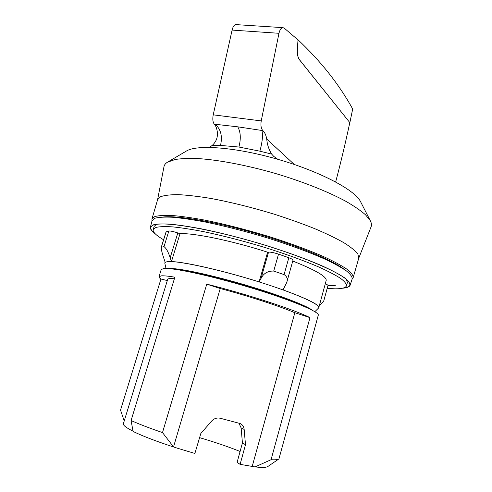 <?xml version="1.0" encoding="UTF-8"?>
<svg xmlns="http://www.w3.org/2000/svg" width="492" height="492" viewBox="0 0 492 492"><rect width="100%" height="100%" fill="white"/><g stroke="black" fill="none" stroke-linecap="round" stroke-linejoin="round"><path stroke-width="0.74" d="M352.155 278.976L353.201 277.513L358.773 258.122L357.868 254.075C355.384 250.822 350.784 247.076 344.08 242.833C336.177 238.356 326.442 233.651 314.874 228.718C302.426 223.749 288.97 218.94 274.511 214.278C252.015 207.427 230.73 202.144 210.668 198.417C198.233 196.37 187.47 195.115 178.368 194.648C170.398 194.623 164.476 195.318 160.601 196.72L157.612 199.678L151.93 219.032L152.022 220.834M353.201 277.513C353.244 275.36 351.22 272.636 347.131 269.339C341.823 265.735 334.474 261.719 325.095 257.291C309.314 250.293 290.329 243.288 268.128 236.277C245.6 229.463 224.346 224.051 204.352 220.035C191.972 217.778 181.271 216.265 172.255 215.502C164.371 215.17 158.541 215.533 154.765 216.591L151.93 219.032M358.729 258.263L371.079 226.843C371.811 225.041 371.515 222.925 370.181 220.502L365.513 214.801C360.722 210.601 354.172 206.105 345.864 201.314C327.906 191.597 302.076 181.339 274.382 173.166C246.621 165.232 219.321 160.048 198.952 158.633C189.371 158.227 181.431 158.51 175.134 159.494L167.342 162.268C165.41 163.51 164.291 164.98 163.984 166.677L157.569 199.82M360.777 202.107L360.347 201.265C354.418 189.807 320.101 171.56 278.367 159.463C236.646 147.311 197.889 144.334 186.751 150.829L186.007 151.265M277.777 159.291L273.663 156.321L271.658 154.076L259.881 151.179C262.421 141.801 263.097 134.9 261.904 130.472L237.765 126.825L215.176 124.279C220.859 129.175 222.636 136.222 220.508 145.417L212.286 145.343C216.148 141.807 217.845 137.44 217.366 132.243C216.904 128.59 215.914 125.927 214.383 124.261L214.284 124.156C212.79 122.194 212.439 119.089 213.227 114.839L232.101 30.086C232.974 26.593 234.217 24.76 235.828 24.6L235.945 24.606M220.508 145.417L238.903 147.034L259.881 151.179M349.873 122.576L352.684 109.009C339.16 84.452 320.95 61.402 298.054 39.852L297.383 49.384C297.137 54.028 297.857 57.484 299.536 59.772L349.806 122.588L299.462 59.778C297.777 57.447 297.057 53.948 297.316 49.274L298.017 39.914L284.271 28.167L282.974 27.65L235.828 24.6M349.812 122.6L349.812 122.6C345.415 143.16 340.698 162.944 335.661 181.954M294.247 164.457L266.744 139.045C266.055 135.245 264.801 132.465 262.974 130.712L262.857 130.601C261.067 128.541 260.526 125.306 261.234 120.909L278.97 33.296C279.813 29.692 281.147 27.804 282.974 27.65M266.744 139.045C267.156 144.402 268.792 149.408 271.658 154.076M209.567 147.366L212.286 145.343M163.264 217.009C177.434 215.287 215.748 221.787 256.793 233.725C297.838 245.643 333.681 260.68 344.714 269.721M342.346 288.244C346.897 287.9 349.492 286.885 350.132 285.2L352.192 278.872C352.297 276.781 350.347 274.112 346.343 270.864C341.11 267.316 333.847 263.349 324.554 258.97C308.896 252.033 290.022 245.077 267.925 238.085C245.496 231.295 224.315 225.877 204.371 221.843C192.028 219.567 181.351 218.036 172.354 217.243C164.488 216.886 158.67 217.218 154.906 218.245L152.053 220.73L150.398 227.175C150.035 228.94 151.684 231.185 155.343 233.915M350.132 285.2C350.206 283.226 348.219 280.674 344.185 277.543C338.933 274.106 331.651 270.249 322.352 265.963C306.694 259.173 287.838 252.31 265.785 245.367C243.405 238.602 222.279 233.165 202.409 229.044C190.109 226.701 179.482 225.09 170.527 224.198C162.704 223.737 156.93 223.958 153.203 224.869L150.398 227.175M343.201 288.041C350.415 287.26 351.749 284.628 347.204 280.132C338.275 271.473 299.72 255.176 254.382 242.015C209.051 228.835 167.766 221.935 155.583 224.463L153.529 224.985C149.377 226.566 149.777 229.34 154.728 233.288M156.579 224.303L154.174 226.351L153.178 229.524C152.649 232.015 156.124 235.428 163.608 239.764M327.979 285.465L335.888 285.784M327.168 288.435L335.07 288.816C341.971 288.847 345.79 287.808 346.528 285.698L347.389 282.488L346.454 279.468M346.528 285.698C346.479 283.779 344.462 281.313 340.458 278.294C335.292 274.985 328.182 271.27 319.148 267.15C303.964 260.625 285.76 254.026 264.518 247.359C242.98 240.865 222.648 235.625 203.528 231.634C191.677 229.358 181.425 227.778 172.772 226.886C165.201 226.4 159.593 226.578 155.946 227.415L153.178 229.524M166.185 231.757L161.228 247.421L166.05 231.886L168.848 231C170.57 230.896 173.559 231.547 177.821 232.944L170.177 257.771L171.45 261.59C184.574 261.842 223.423 270.674 259.106 281.904L267.63 252.205L268.564 252.095C270.723 252.015 274.044 252.697 278.534 254.136L273.712 271.074L284.068 274.604C287.064 276.486 287.949 279.13 286.719 282.543L283.041 289.893C307.236 298.749 319.154 304.659 318.791 307.623L326.178 280.52C326.836 276.664 315.698 270.17 292.765 261.031M325.323 283.656L328.047 285.219L323.865 300.581C323.275 301.762 321.786 303.361 319.4 305.384M177.821 232.944L180.017 233.7L171.45 261.59M267.63 252.205C232.261 240.76 193.424 232.79 180.017 233.7M278.534 254.136L288.829 257.74C291.633 258.786 293.029 259.573 293.023 260.102L286.719 282.543M164.869 263.503L165.214 262.396L163.984 258.7C162.225 253.694 161.308 249.936 161.228 247.421M318.791 307.623L318.453 308.121C322.586 305.341 296.424 293.429 256.498 281.104C216.628 268.761 176.216 260.231 167.385 261.713C165.423 261.984 164.58 262.58 164.863 263.497L166.007 268.447M161.394 247.205L164.002 246.652C166.216 248.189 168.276 251.898 170.177 257.771M273.712 271.074C267.765 270.883 263.515 273.386 260.963 278.589L259.106 281.904M312.346 310.274C306.196 305.317 276.529 294.044 242.113 284.056C207.698 274.05 176.646 267.685 168.842 268.589M168.848 231L164.002 246.652M288.829 257.74L284.068 274.604M176.277 269.468C198.442 270.409 286.399 295.963 305.618 307.051M162.495 432.579L206.757 284.148C245.649 293.755 295.458 310.065 309.978 317.635L271.061 459.712C275.379 459.971 278.005 459.706 278.933 458.925L318.281 315.2C319.831 312.033 291.535 300.089 251.517 287.974C211.529 275.834 172.354 267.396 163.713 268.521L161.216 269.567L159.008 276.707L161.456 275.834C164.014 275.674 168.479 276.123 174.863 277.193L131.075 420.531L133.086 431.435C143.197 436.367 157.846 441.927 177.034 448.101L173.535 446.902L162.495 432.579C149.451 428.108 138.978 424.092 131.075 420.531M316.319 322.408L316.061 322.77M133.037 431.195C126.136 427.708 122.92 425.205 123.387 423.68L167.68 279.358C167.92 278.564 170.146 278.374 174.377 278.779M124.218 420.98L120.528 410.088L160.952 279.019L167.305 280.575M160.952 279.019C159.506 278.029 158.861 277.26 159.008 276.707M278.663 459.11L268.011 466.404C266.639 467.523 262.322 467.695 255.053 466.914L240.114 464.35L245.496 444.688L244.155 429.448C243.829 426.619 242.513 424.657 240.201 423.55L220.336 418.28C217.015 417.53 214.125 418.446 211.677 421.035L200.847 433.464L194.875 453.458L177.034 448.101M238.897 423.138L241.123 427.886L242.427 442.941L237.095 462.382L240.114 464.35M240.084 451.471C228.534 446.822 215.041 442.216 199.598 437.659M242.427 442.941L245.496 444.688M271.061 459.712L255.053 466.914M173.535 446.902L220.25 288.527C248.497 296.043 279.911 306.288 294.843 312.721L309.978 317.635M206.757 284.148L220.25 288.527M252.248 466.231L294.843 312.721M232.101 30.086L278.97 33.296M214.383 124.261L215.176 124.279L214.284 124.156M262.857 130.601L261.904 130.472L262.974 130.712M261.234 120.909L213.227 114.839M238.903 147.034C241.068 138.719 240.686 131.985 237.765 126.825M268.564 252.095L260.963 278.589M241.123 427.886L244.155 429.448M186.751 150.829L168.141 161.8M360.347 201.265L370.181 220.502M273.663 156.321L274.388 156.966M314.843 311.688L318.453 308.115M164.851 262.9L165.103 262.07"/></g></svg>
